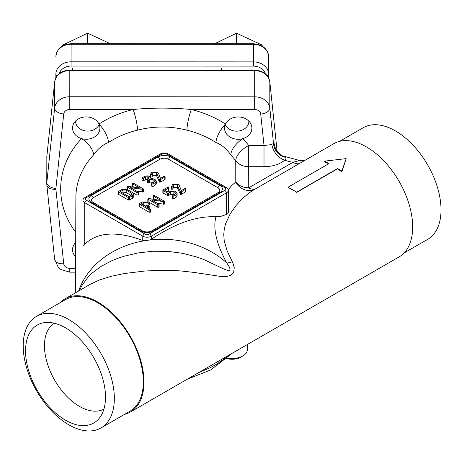 <?xml version="1.0" encoding="UTF-8"?>
<svg xmlns="http://www.w3.org/2000/svg" width="464" height="464" viewBox="0 0 464 464"><rect width="100%" height="100%" fill="white"/><g stroke="black" fill="none" stroke-linecap="round" stroke-linejoin="round"><path stroke-width="0.7" d="M227 358.011A15.202 8.775 0 0 0 242.858 355.952A15.202 8.775 0 0 0 247.306 349.752L247.306 344.537M242.858 355.952L240.706 357.193A12.157 7.018 180 0 1 226.513 358.463M75.591 242.666A12.157 9.93 -179.9 0 0 75.707 244.192M87.557 43.72L87.568 33.17L62.153 45.373L62.153 46.168M87.568 33.17L110.38 43.726M75.591 121.046A12.157 9.93 -179.9 0 0 87.748 131.109A12.157 9.93 -179.9 0 0 99.192 124.538M214.571 43.761L236.518 33.222L236.507 43.767M262.177 45.089L262.177 46.104L262.177 45.089L236.518 33.222M225.249 124.561A12.157 9.93 -179.9 0 0 236.698 131.161A12.157 9.93 -179.9 0 0 248.861 121.121M75.667 256.795A13.682 11.171 0.1 0 1 72.541 249.684A13.682 11.171 0.1 0 1 75.713 242.539M75.754 232.336A101.529 82.899 0.1 0 1 60.685 188.877A101.529 82.899 0.1 0 1 81.531 138.568A13.682 11.171 0.1 0 1 72.541 128.064A13.682 11.171 0.1 0 1 83.706 117.096A13.682 11.171 0.1 0 1 98.971 124.039A13.682 11.171 0.1 0 1 99.899 128.081A13.682 11.171 0.1 0 1 99.899 128.093A13.682 11.171 0.1 0 1 81.531 138.568A15.202 6.977 -136.9 0 1 93.6 154.895A86.333 70.487 -179.9 0 0 75.876 197.467L75.533 292.772M60.105 302.737A65.354 37.735 60 0 1 65.088 298.804A65.354 37.735 60 0 1 97.765 302.041A65.354 37.735 60 0 1 140.464 359.635A65.354 37.735 60 0 1 130.442 412.009A65.354 37.735 60 0 1 124.549 414.358M253.907 189.788L249.707 192.519L242.689 198.36L236.054 205.506L230.196 213.823L225.707 223.451L224.28 229.001L223.752 234.587L224.228 240.816L227.169 250.96L232.98 263.152L234.239 267.571L233.694 272.165L232.887 273.522L230.382 275.459L227.279 276.353L220.76 276.44L194.103 272.432L180.368 270.901L166.454 270.245L145.261 270.964L124.503 273.516L111.314 276.266L99.284 280.03L90.161 284.328L65.088 298.804M292.424 189.66A65.354 37.735 -120 0 0 288.127 187.41L296.722 192.142L337.566 168.56L341.864 171.042L346.161 158.636L341.864 171.976A65.354 37.735 -120 0 0 337.566 168.792L296.722 192.369A65.354 37.735 -120 0 0 292.424 189.66M328.744 163.722A65.354 37.735 -120 0 0 324.667 162.046L324.667 161.112L328.964 163.595L288.127 187.178M253.907 189.793L333.773 143.683A65.354 37.735 60 0 1 366.456 146.92A65.354 37.735 60 0 1 409.149 204.514A65.354 37.735 60 0 1 399.133 256.882L130.442 412.009M103.919 409.062A49.549 28.606 60 0 1 79.495 406.412A49.549 28.606 60 0 1 47.224 363.068A49.549 28.606 60 0 1 54.375 323.251M65.523 420.187A56.538 32.642 60 0 1 26.953 363.898A56.538 32.642 60 0 1 45.228 322.532A56.538 32.642 60 0 1 65.523 327.857A56.538 32.642 60 0 1 100.236 371.159A56.538 32.642 60 0 1 99.969 417.345A56.538 32.642 60 0 1 65.523 420.187M68.771 319.528A64.444 37.207 60 0 1 110.873 376.316A64.444 37.207 60 0 1 100.99 427.959A64.444 37.207 60 0 1 36.546 390.752A64.444 37.207 60 0 1 36.546 316.338A64.444 37.207 60 0 1 68.771 319.528M36.546 316.338L65.546 299.593A64.444 37.207 60 0 1 97.765 302.789A64.444 37.207 60 0 1 139.867 359.577A64.444 37.207 60 0 1 129.99 411.22L100.99 427.959M339.671 141.329L363.225 127.728A64.444 37.207 60 0 1 395.45 130.923A64.444 37.207 60 0 1 437.552 187.711A64.444 37.207 60 0 1 427.675 239.354L404.115 252.95M133.69 183.292L143.312 188.848L143.422 189.48L130.471 187.618L138.005 191.968L138.011 192.583L136.938 192.583L127.316 187.027L127.235 186.395L128.07 186.296L140.157 188.256L132.623 183.906L132.617 183.286L133.69 183.292M134.177 187.288L132.623 186.389L132.617 183.286M138.005 194.451L138.011 195.066L136.938 195.066L127.316 189.509L127.235 186.395M138.005 191.968L138.011 195.066M143.312 188.848L143.422 191.963L136.457 191.069M132.623 186.389L132.617 185.768M127.316 189.509L127.235 188.877M143.312 191.33L143.422 191.963M157.447 172.185L158.427 173.171L160.469 178.385L163.792 176.465L164.859 176.465L164.859 177.086L160.579 179.556L159.57 179.638L156.351 172.788L152.876 172.823L152.001 174.58L150.91 174.603L150.603 173.814L150.707 176.859L150.707 174.377L151.798 172.214L157.447 172.185M152.117 173.832L152.001 177.057L150.707 176.859M164.859 176.465L164.859 179.568L160.579 182.039L159.57 182.12L156.351 175.264L152.876 175.305L152.204 175.937M152.186 176.668L152.186 174.4M156.936 173.391L156.936 175.873M159.303 179.336L159.303 181.818M164.859 178.947L164.859 179.568M154.518 195.512L164.14 201.069L164.25 201.707L151.299 199.839L158.833 204.189L158.839 204.81L157.766 204.804L148.149 199.253L148.062 198.621L148.903 198.522L160.991 200.483L153.451 196.133L153.445 195.512L154.518 195.512M155.005 199.514L153.451 198.609L153.445 195.512M158.833 206.671L158.839 207.292L157.766 207.286L148.149 201.736L148.062 198.621M158.833 204.189L158.839 207.292M164.14 201.069L164.25 204.189L157.284 203.296M153.451 198.609L153.445 197.995M148.149 201.736L148.062 201.103M164.14 203.551L164.25 204.189M178.275 184.411L179.255 185.397L181.302 190.605L184.62 188.691L185.687 188.691L185.687 189.306L181.407 191.777L180.397 191.864L177.178 185.008L173.704 185.049L172.834 186.801L171.738 186.83L171.431 186.041L171.535 189.08L171.535 186.598L172.625 184.434L178.275 184.411M172.944 186.052L172.834 189.283L171.535 189.08M185.687 188.691L185.687 191.789L181.407 194.259L180.397 194.346L177.178 187.491L173.704 187.531L173.031 188.158M173.014 188.894L173.014 186.621M177.764 185.617L177.764 188.1M180.131 191.557L180.131 194.039M185.687 191.174L185.687 191.789M168.478 187.444L168.478 188.065L164.726 190.228L167.962 192.102L169.575 191.174L174.934 191.174L176.013 191.794L177.126 193.343L176.018 194.892L173.872 196.127L172.805 196.127L172.805 195.512L174.951 194.271L175.612 193.349L174.945 192.409L173.867 191.789L170.648 191.789L168.502 193.024L167.429 193.024L163.131 190.542L163.125 189.921L167.411 187.45L168.478 187.444L168.478 190.547L166.878 191.47M174.412 194.584L170.648 194.265L168.502 195.506L167.429 195.506L163.131 193.024L163.125 189.921M177.126 193.343L177.126 195.825L176.018 197.374L173.872 198.609L172.805 198.609L172.805 195.512M168.478 189.927L168.478 190.547M163.131 193.024L163.125 192.403M172.805 198.609L172.805 197.995M147.558 205.111L145.4 206.358L141.097 203.876L143.248 202.629L147.558 202.629L148.451 203.876L147.558 205.117L143.248 205.111L143.248 202.629M142.181 202.014L148.625 202.014L149.953 203.87L148.619 205.732L146.467 206.973L150.237 209.154L150.243 209.769L149.17 209.769L139.502 204.183L139.496 203.563L142.181 202.014M150.237 211.63L150.243 212.251L149.17 212.251L139.502 206.666L139.496 203.563M150.237 209.154L150.243 212.251M139.502 206.666L139.496 206.045M149.953 203.87L149.953 206.352L148.619 208.214L148.619 205.732M147.152 176.72L145.476 177.12L143.324 178.362L142.257 178.362L142.257 177.741L144.408 176.5L147.262 175.815L149.768 176.488L150.893 178.35L154.077 178.976L155.15 179.597L156.269 181.151L155.15 182.712L152.998 183.953L151.931 183.953L151.931 183.332L154.083 182.097L154.744 181.169L152.992 179.603L149.762 179.591L148.689 180.212L147.616 180.218L147.622 179.597L149.35 178.002L148.619 177.126L147.152 176.72L147.152 179.203L145.476 179.603L143.324 180.838L142.257 180.844L142.257 180.223M147.616 180.218L147.622 179.597M151.931 183.953L151.931 183.332M150.945 178.344L150.945 178.002L150.893 178.35M142.257 178.362L142.257 177.741M148.045 179.353L147.152 179.203M153.543 182.404L149.762 182.074L148.689 182.694L147.616 182.7L147.622 182.079M156.269 181.151L156.269 183.634L155.15 185.194L152.998 186.435L151.931 186.435L151.931 185.815M122.415 192.891L126.191 192.577L131.039 195.379M131.573 193.204L132.24 194.138L131.573 195.066L128.882 196.62L120.269 191.649L122.96 190.095L126.191 190.095L131.573 193.204L131.573 195.066M127.264 189.48L132.634 192.583L133.754 194.138L132.64 195.686L129.415 197.542L128.342 197.542L118.668 191.957L118.668 191.342L121.893 189.48L127.264 189.48M133.754 194.138L133.754 196.62L132.64 198.169L129.415 200.025L128.342 200.025L118.668 194.439L118.668 191.342M118.668 194.439L118.668 193.819M158.091 156.925A8.712 5.029 180 0 1 170.41 156.925L219.849 185.467A8.712 5.029 180 0 1 219.849 192.583A3.039 1.757 -120 0 0 218.329 192.432L219.24 191.702A6.078 3.509 0 0 0 217.987 187.787L168.548 159.239A6.078 3.509 0 0 0 159.952 159.239L93.316 197.71A6.078 3.509 0 0 0 92.063 201.625L92.974 202.356A3.039 1.757 120 0 0 91.454 202.507A8.712 5.029 180 0 1 91.454 195.396L158.091 156.925A3.039 1.757 60 0 1 159.952 159.239M215.911 216.787L221.084 216.282L226.583 214.432L226.583 192.746L151.351 236.182L151.351 239.221L150.052 239.934A86.623 70.725 0.1 0 1 226.786 262.966C216.473 244.116 212.848 228.723 215.911 216.787C196.817 215.841 175.299 223.317 151.351 239.221M86.582 197.548A3.445 1.989 0 0 0 86.582 200.361L144.617 233.868A3.039 1.757 120 0 0 142.755 236.182A6.078 3.509 0 0 0 151.351 236.182A3.039 1.757 60 0 0 149.489 233.868L224.727 190.431A3.445 1.989 0 0 0 224.727 187.618L166.686 154.112A3.445 1.989 0 0 0 161.814 154.112L86.582 197.548A3.039 1.757 -120 0 0 85.063 197.397L83.468 198.76A6.078 3.509 0 0 0 82.94 200.193A6.078 3.509 0 0 0 84.721 202.675L84.721 244.319L83.555 245.363L82.986 245.305L82.94 200.193M224.727 190.431A3.039 1.757 -120 0 1 226.583 192.746A6.078 3.509 0 0 0 228.363 190.263A6.078 3.509 0 0 0 227.836 188.831L226.246 187.468A3.039 1.757 120 0 0 224.727 187.618M78.648 290.974A86.623 70.725 0.1 0 1 144.055 240.799L142.755 240.462L142.755 236.182L84.721 202.675A3.039 1.757 120 0 1 86.582 200.361M150.023 239.946L144.078 240.799M226.583 214.432L227.905 213.539L228.363 212.5L228.363 190.263M142.755 240.462C116.626 230.799 97.278 232.081 84.721 244.319M274.827 146.908L276.962 151.165C280.355 154.587 282.483 156.235 283.353 156.101L285.285 157.29C286.334 158.143 286.102 159.117 284.583 160.225C279.63 164.389 272.774 166.541 264.01 166.698L248.687 166.692L248.727 187.833L292.912 162.325L299.239 160.608L304.819 160.399M228.253 189.596L231.478 185.791L235.782 181.929L235.741 160.793A86.333 70.487 -179.9 0 0 230.817 154.941A15.202 6.972 -43.1 0 1 242.904 138.62A13.682 11.171 0.1 0 1 224.535 128.116A13.682 11.171 0.1 0 1 225.463 124.085A13.682 11.171 0.1 0 1 240.735 117.154A13.682 11.171 0.1 0 1 251.894 128.134A13.682 11.171 0.1 0 1 251.894 128.145A13.682 11.171 0.1 0 1 242.904 138.62A101.529 82.899 0.1 0 1 248.698 145.505L264.016 145.51L270.587 144.716L271.829 143.979A15.202 10.44 -131.9 0 0 284.583 160.225A62.889 36.308 180 0 0 292.912 162.325A15.202 8.775 -120 0 0 299.315 163.577M108.431 142.541A15.202 5.469 -123 0 0 98.971 124.039A101.529 82.899 0.1 0 1 133.133 109.481C152.447 107.654 171.842 107.665 191.307 109.498A15.202 2.506 -76.3 0 0 186.94 130.175C170.392 125.988 153.903 125.982 137.477 130.158A86.333 70.487 -179.9 0 0 108.431 142.541C102.921 144.53 97.974 148.648 93.6 154.895M271.829 143.979L273.557 143.869L274.067 143.219L275.042 147.587M227.389 356.039A15.202 13.346 -94.1 0 0 226.786 357.036L228.543 356.016M230.817 154.941C226.548 148.776 221.601 144.652 215.986 142.576A86.333 70.487 -179.9 0 0 186.94 130.175M346.161 158.636L324.667 161.112M341.864 171.042L341.864 171.976M255.13 189.086A15.202 8.775 -120 0 1 248.727 187.833A15.202 12.412 -0.1 0 1 235.782 181.929A15.202 14.488 -112.6 0 0 254.313 189.561M79.443 290.516L81.954 285.488L88.102 277.06L91.947 273.221L100.984 266.435L111.847 260.722L117.891 258.297L124.253 256.192L137.883 252.967L152.627 251.262L167.829 251.355L182.833 253.344L197.136 257.114L203.87 259.562L224.141 269.166L228.485 270.727L229.779 270.361L230.011 268.981L229.378 267.078L226.786 262.966A15.202 3.956 150.4 0 0 232.313 261.771M75.62 268.308L69.774 268.308A6.078 4.965 -179.9 0 1 63.719 263.767L55.9 189.3A6.078 4.965 -179.9 0 1 55.877 188.877A6.078 4.965 -179.9 0 1 55.9 188.454L63.719 113.993A6.078 4.965 -179.9 0 1 69.774 109.458L133.133 109.481A15.202 2.523 -103.7 0 1 137.477 130.158M69.774 109.458L69.78 96.744L254.666 96.808L254.661 109.521L191.307 109.498A101.529 82.899 0.1 0 1 225.463 124.085A15.202 5.458 -57 0 0 215.986 142.576M277.118 151.363L269.833 82.012A15.202 12.412 -179.9 0 0 254.69 70.656L254.666 96.808A15.202 12.412 0.1 0 1 269.81 108.164A9.118 5.243 174 0 1 267.16 112.062A9.118 5.243 174 0 1 260.716 114.063L264.016 145.51L264.01 166.698M269.81 81.78A3.039 1.746 174 0 1 269.828 81.908A3.039 1.746 174 0 1 269.833 82.012L269.81 108.164L273.557 143.869A15.202 14.871 -170.4 0 0 285.285 157.29M187.015 379.343L210.726 369.953L230.028 354.966L216.16 364.426L210.267 367.656L198.412 372.766M71.079 44.271L71.062 61.822L253.454 61.88L253.472 44.329L71.079 44.271A15.202 12.412 -179.9 0 0 55.883 56.666A15.202 12.412 -179.9 0 0 55.883 56.678L55.883 56.678C56.886 48.685 61.95 44.37 71.079 43.715L71.079 44.271M268.668 56.747A15.202 12.412 -179.9 0 0 253.472 44.329L253.472 43.773C262.607 44.44 267.67 48.761 268.668 56.747L268.65 77.929M57.234 75.696A3.039 1.757 0 0 1 55.866 74.228L55.866 77.824L55.866 74.228A15.202 12.412 0.1 0 1 55.866 74.217A15.202 12.412 0.1 0 1 71.062 61.822L71.062 66.056A12.157 9.93 -179.9 0 0 59.235 73.672M265.28 73.753A12.157 9.93 -179.9 0 0 253.454 66.12L71.062 66.056M253.454 66.12L253.454 61.88A15.202 12.412 0.1 0 1 268.65 74.298A3.039 1.757 180 0 1 267.264 75.771M136.938 192.583L136.938 195.066M142.558 189.579L142.558 192.061M150.91 174.603L150.91 177.086M152.876 172.823L152.876 175.305M156.351 172.788L156.351 175.264M159.57 179.638L159.57 182.12M160.579 179.556L160.579 182.039M157.766 204.804L157.766 207.286M163.392 201.805L163.392 204.288M171.738 186.83L171.738 189.306M173.704 185.049L173.704 187.531M177.178 185.008L177.178 187.491M180.397 191.864L180.397 194.346M181.407 191.777L181.407 194.259M167.429 193.024L167.429 195.506M168.502 193.024L168.502 195.506M170.648 191.789L170.648 194.265M173.867 191.789L173.867 194.271M174.945 192.409L174.945 194.277M173.872 196.127L173.872 198.609M176.018 194.892L176.018 197.374M149.17 209.769L149.17 212.251M148.619 177.126L148.619 179.023M148.689 180.212L148.689 182.694M149.762 179.591L149.762 182.074M152.992 179.603L152.992 182.085M154.071 180.229L154.071 182.103M152.998 183.953L152.998 186.435M155.15 182.712L155.15 185.194M143.324 178.362L143.324 180.838M145.476 177.12L145.476 179.603M122.96 190.095L122.96 192.577M126.191 190.095L126.191 192.577M128.342 197.542L128.342 200.025M129.415 197.542L129.415 200.025M132.64 195.686L132.64 198.169M144.617 233.868A3.445 1.989 0 0 0 149.489 233.868M85.063 197.397L160.295 153.961C162.934 152.639 165.567 152.639 168.206 153.961A3.039 1.757 120 0 0 166.686 154.112M160.295 153.961A3.039 1.757 60 0 1 161.814 154.112M92.974 202.356L142.413 230.904C145.505 232.29 148.602 232.29 151.693 230.904A3.039 1.757 60 0 1 153.213 231.055A8.712 5.029 180 0 1 140.894 231.055L91.454 202.507M219.849 192.583L153.213 231.055M219.849 185.467A3.039 1.757 120 0 0 217.987 187.787M142.413 230.904A3.039 1.757 120 0 0 140.894 231.055M170.41 156.925A3.039 1.757 120 0 0 168.548 159.239M93.316 197.71A3.039 1.757 -120 0 0 91.454 195.396M69.774 268.308L69.78 272.165L75.609 272.165M63.719 263.767A9.118 5.243 174 0 1 54.653 259.451L58.267 267.299L60.987 269.584L69.78 272.165M55.9 189.3A9.118 5.243 174 0 1 46.835 184.991L54.653 259.451M55.9 188.454A9.118 5.249 -174 0 1 46.818 182.549L54.636 108.089A15.202 12.412 0.1 0 1 69.78 96.744L69.809 70.598A15.202 12.412 -179.9 0 0 54.665 81.942L46.847 156.397L46.818 182.549A15.202 12.412 0.1 0 0 46.765 183.599A15.202 12.412 0.1 0 1 46.765 183.599L46.835 184.991M63.719 113.993A9.118 5.249 -174 0 1 54.636 108.089L54.665 81.942A3.039 1.752 -174 0 1 54.671 81.838A3.039 1.752 -174 0 1 54.688 81.71M260.716 114.063A6.078 4.965 -179.9 0 0 254.661 109.521M69.809 70.041L254.695 70.099L254.69 70.656L69.809 70.598L69.809 70.041C61.294 70.557 56.248 74.489 54.671 81.838L46.852 156.293A3.039 1.752 -174 0 0 46.847 156.397A15.202 12.412 -179.9 0 0 46.789 157.447A15.202 12.412 -179.9 0 0 46.789 157.458M46.765 183.599L46.852 156.293A3.039 1.752 -174 0 1 46.87 156.194M248.687 166.692A15.202 12.412 -0.1 0 1 235.741 160.793A15.202 7.47 -37 0 1 248.698 145.505L248.687 166.692M102.996 70.047L103.002 68.597M72.599 70.041L72.604 68.568M251.952 70.099L251.952 68.649M221.554 70.087L221.554 68.62M253.472 43.773L71.079 43.715M132.35 186.076L132.35 183.593M127.003 189.155L127.003 186.673M138.272 194.758L138.272 192.276M143.643 191.69L143.643 189.213M152.204 176.778L152.204 174.296M165.126 179.255L165.126 176.772M153.178 198.302L153.178 195.82M147.83 201.382L147.83 198.899M159.106 206.985L159.106 204.502M164.471 203.916L164.471 201.434M173.031 189.005L173.031 186.522M185.954 191.481L185.954 188.999M168.745 190.234L168.745 187.758M162.858 192.711L162.858 190.228M172.538 198.302L172.538 195.82M139.281 206.352L139.281 203.87M150.51 211.944L150.51 209.461M147.349 182.393L147.349 179.91M151.664 186.128L151.664 183.645M141.99 180.537L141.99 178.054M118.453 194.132L118.453 191.649M168.206 153.961L226.246 187.468M151.693 230.904L218.329 192.432M283.353 156.101L299.86 160.538M254.695 70.099C263.204 70.627 268.25 74.565 269.828 81.908L277.124 151.374M230.04 354.977L231.385 353.73"/></g></svg>
